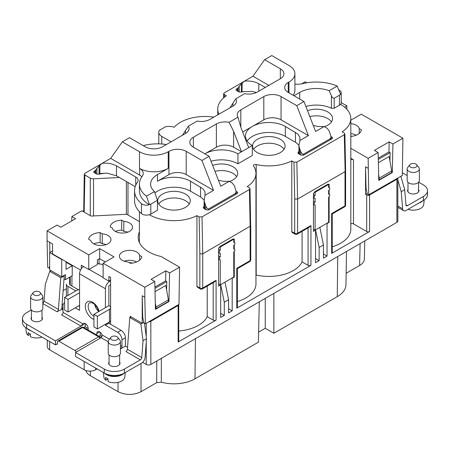 <?xml version="1.0" encoding="UTF-8"?>
<svg xmlns="http://www.w3.org/2000/svg" width="450" height="450" viewBox="0 0 450 450"><rect width="100%" height="100%" fill="white"/><g stroke="black" fill="none" stroke-linecap="round" stroke-linejoin="round"><path stroke-width="0.67" d="M259.301 301.815L258.384 342.197L194.985 378.804L195.441 338.681M156.774 361.007L156.701 382.652L141.03 391.697C133.363 395.319 125.702 395.319 118.035 391.697L90.394 375.739C87.896 374.271 86.366 372.516 85.809 370.479M90.287 215.629L90.287 178.127A4.067 2.346 0 0 0 93.516 178.802L119.379 177.497L116.454 175.804L107.01 173.132A31.404 18.129 180 0 0 98.691 174.268L96.519 174.004L94.219 172.676L93.623 171.855L95.698 170.162M237.977 88.014L235.907 89.707L236.498 90.529L238.804 91.862L240.975 92.126A31.404 18.129 180 0 1 243.799 91.581L248.248 91.586A30.488 17.601 0 0 1 252.585 91.434L256.359 92.526M250.026 188.679L249.435 189.518L202.005 216.9L202.725 253.828L202.725 288.011A2.031 1.176 60 0 1 202.303 288.945L214.65 281.812L216.09 280.294L202.725 288.011A2.031 1.176 180 0 1 199.851 288.011L196.931 286.329L197.049 286.903L200.273 288.945A2.031 1.176 -60 0 1 199.851 288.011L199.851 253.845L202.725 253.828L250.661 225.956L250.026 188.679L249.429 187.858L247.236 186.593A34.554 19.946 0 0 0 255.96 173.34A34.554 19.946 0 0 0 253.569 166.044A2.031 1.176 0 0 1 253.429 165.617A2.031 1.176 0 0 1 256.202 164.526A34.554 19.946 0 0 0 291.786 160.869L293.985 162.135L294.705 199.08L297.579 199.063L345.004 171.681L345.004 205.869A2.031 1.176 60 0 1 344.588 206.797A2.031 2.031 0 0 0 345.6 205.037A2.031 1.176 180 0 1 345.004 205.869L331.639 213.581L331.639 253.412A2.031 1.176 180 0 0 332.235 252.585L332.235 213.93L331.639 213.581M231.896 278.139L232.189 278.303L232.189 310.832L228.594 308.756M337.725 256.539L337.269 296.657L273.864 333.259L265.241 328.281L265.241 298.384M273.864 333.259L273.864 293.406M161.359 358.358L161.308 382.185A29.706 17.151 0 0 0 194.985 378.804M100.648 337.984A2.031 2.031 0 0 0 99.686 336.701L83.587 327.409A2.031 1.176 120 0 0 82.575 327.51L58.86 341.201L74.959 350.494A2.031 1.176 60 0 1 76.219 352.091M58.86 341.201A2.031 1.176 -120 0 0 57.842 341.1A2.031 1.176 -120 0 0 57.426 342.028L57.426 344.351L56.846 344.019L57.426 343.688M47.284 340.161L47.284 346.511A8.128 4.691 0 0 0 49.663 349.83L84.156 369.743A8.128 4.691 0 0 0 95.653 369.743L97.087 368.916M249.435 189.518L250.149 226.446L250.149 260.629A2.031 1.176 60 0 1 249.727 261.562L237.381 268.689L237.381 307.344A2.031 1.176 180 0 1 236.784 308.177L310.944 265.359A2.031 1.176 0 0 1 308.07 265.359L302.085 261.906A34.554 19.946 0 0 1 256.202 275.051A2.031 1.176 0 0 0 255.96 275.006M224.224 97.408L224.28 94.511L223.684 93.668L224.28 92.852L244.277 81.309M378.371 162.703L389.126 156.499L391.714 170.933L391.714 172.592L379.356 179.73L378.636 174.049M88.177 330.058L88.177 328.59L84.87 326.678M102.099 336.623L100.249 335.559L98.978 336.291M332.235 246.791A34.554 19.946 0 0 0 350.814 229.101L350.814 118.575A34.554 19.946 0 0 1 342.09 131.828L344.289 133.093L344.88 133.914L345.6 170.843L345.139 171.596L344.289 134.758L296.859 162.135L293.985 162.135M265.241 328.281L258.615 332.106M171.107 141.806L161.764 136.418A10.164 5.867 180 0 1 158.788 132.266A10.164 5.867 180 0 1 159.351 130.343L165.617 126.726A10.164 5.867 180 0 1 174.195 127.243A34.554 19.946 180 0 1 213.823 117.146M156.701 382.652L161.308 382.185M364.776 240.919L364.365 258.992C364.241 261.517 362.655 263.689 359.606 265.506L346.151 273.274M337.269 296.657A29.706 17.151 0 0 0 345.966 284.687L346.5 251.471M378.759 179.387L379.356 179.73M250.746 225.619L250.746 259.802A2.031 1.176 180 0 1 250.149 260.629L236.784 268.346L236.784 308.177M344.88 133.914L344.289 134.758M315.546 258.559L319.134 260.629L319.134 247.455L323.449 244.963L323.449 258.142L327.043 256.067L327.043 223.543L329.124 222.339L328.624 222.047M327.043 223.543L326.751 223.374M319.134 260.629L315.546 262.704L315.546 230.181L315.253 230.012M236.143 191.227L237.808 192.684L237.212 193.5L208.901 209.846L206.027 209.846L203.136 207.787A31.624 18.259 0 0 0 204.137 206.213M319.134 247.455L315.534 229.854M327.043 256.067L323.449 253.991M350.814 223.768A2.031 1.176 0 0 1 353.481 223.869L366.705 231.508A2.031 1.176 0 0 0 369.579 231.508L331.639 253.412M367.183 193.393L365.558 194.333L366.705 194.996A2.031 1.176 0 0 0 369.579 194.996L396.889 179.229L396.889 222.379L150.84 364.433L150.84 321.289L178.149 305.522A2.031 1.176 0 0 0 178.74 304.689A2.031 1.176 0 0 0 178.723 304.526M66.386 288.731L63.146 290.599M202.005 216.9L199.131 216.9L199.851 253.845M392.287 172.592L392.929 144.011L402.924 138.24L402.317 175.433L368.752 194.811L368.145 158.321L378.141 152.55L378.782 180.394L392.287 172.592L391.714 172.26M329.124 187.521L329.124 184.168L328.624 184.461L328.044 184.129L314.539 191.925L314.539 192.589L313.459 193.213L313.459 196.734A1.626 0.939 120 0 0 313.459 197.657L313.459 203.372A1.626 0.939 120 0 0 313.459 204.294L313.459 231.384L315.546 230.181M330.998 136.463L332.662 137.919L332.066 138.741L303.756 155.081L300.881 155.081L298.581 153.754L298.125 152.499L298.131 153.36M216.09 280.294L216.09 320.124L178.149 342.028A2.031 1.176 0 0 0 178.74 341.201L178.74 304.689M237.381 301.556A34.554 19.946 0 0 0 255.96 283.866L255.96 173.34M350.814 158.271L353.481 159.812A2.031 1.176 0 0 0 350.814 159.711M302.085 261.906L302.085 231.334M397.839 208.102A4.067 2.346 0 0 0 398.228 207.557M49.663 252.579L61.734 259.554L61.734 276.812L49.663 269.843L49.663 252.579L52.538 250.92M220.258 247.022L219.684 246.69L233.19 238.888L233.769 239.22L220.258 247.022L220.258 250.341A1.626 0.939 120 0 0 219.195 251.775A1.626 0.939 120 0 0 219.442 253.074A1.626 0.939 120 0 0 220.258 252.996L220.258 256.978A1.626 0.939 120 0 0 219.195 258.412A1.626 0.939 120 0 0 219.442 259.718A1.626 0.939 120 0 0 220.258 259.633L220.258 284.861L233.769 277.059L233.769 251.837A1.626 0.939 120 0 0 234.827 250.403A1.626 0.939 120 0 0 234.579 249.097A1.626 0.939 120 0 0 233.769 249.182L233.769 245.199A1.626 0.939 120 0 0 234.827 243.765A1.626 0.939 120 0 0 234.579 242.46A1.626 0.939 120 0 0 233.769 242.544L233.769 239.22L234.27 238.933L234.27 242.28M234.27 244.772L234.27 248.917M234.27 251.409L234.27 277.099L232.189 278.303M232.189 310.832L228.594 312.907L228.594 299.728L224.989 282.127M220.686 313.318L224.28 315.394L224.28 302.22L228.594 299.728M224.28 315.394L220.686 317.469L220.686 284.94L218.604 286.144L218.604 259.059A1.626 0.939 120 0 1 218.604 258.137L218.604 252.422A1.626 0.939 120 0 1 218.604 251.499L218.604 247.978L219.684 247.354L219.684 246.69M329.124 194.158L329.124 190.007M329.124 222.339L329.124 196.644M63.113 304.824L62.117 304.251M90.287 178.127L84.876 174.999L84.279 174.156L84.876 173.34L101.998 163.451M84.279 174.156L83.717 210.724L84.156 211.112L84.876 174.999M62.021 259.386L61.734 259.554M61.813 308.295L64.243 276.058L60.806 277.678L58.416 309.414A2.031 1.176 -60 0 1 56.987 311.749L61.734 309.336L61.734 308.34L63.028 307.598M142.644 362.357L146.244 364.433A3.251 1.879 0 0 0 150.84 364.433M148.748 321.834A3.251 1.879 0 0 0 150.84 321.289M297.984 152.933L298.125 152.499A31.404 18.129 180 0 0 298.986 151.026M391.714 170.933L379.356 178.071M237.381 268.689L236.784 268.346M296.859 162.135L297.579 199.063L297.579 233.246A2.031 1.176 60 0 1 297.157 234.18L309.504 227.047L310.944 225.534L297.579 233.246A2.031 1.176 180 0 1 294.705 233.246A2.031 1.176 -60 0 0 295.127 234.18L292.129 232.442L291.786 231.564L291.786 160.869M220.686 284.94L220.399 284.777M66.049 261.709L66.049 269.342L72.225 265.776L72.225 275.732L65.469 279.63L65.469 274.652L61.734 276.812M72.225 265.776L66.049 262.209M142.217 295.729L144.804 297.225L145.412 323.752L143.977 322.926L142.718 317.374L142.217 295.729L142.217 323.28L143.843 322.341M155.295 302.991L156.015 307.012L156.015 308.672L155.419 308.329M224.28 94.511L226.479 95.782A34.554 19.946 0 0 0 217.755 109.035A34.554 19.946 0 0 0 218.931 114.193M61.734 309.336L63.028 310.084M216.09 320.124A2.031 1.176 180 0 1 213.216 320.124L207.231 316.671L207.231 286.099M178.74 331.003A34.554 19.946 0 0 0 207.231 316.671M155.031 291.651L165.786 285.441L168.373 299.88L168.373 301.539L156.015 308.672M168.373 299.88L156.015 307.012M396.889 222.379A3.251 1.879 180 0 0 397.839 221.051L397.839 178.02A3.251 1.879 180 0 1 396.889 179.229M368.145 168.278L365.558 166.787L366.053 188.426L367.318 193.984L368.752 194.811M365.558 166.787L365.558 194.333M323.449 244.963L319.843 227.362M99.045 258.919L99.045 263.998L97.374 263.036M71.938 275.901L71.938 286.02M64.035 278.803L65.469 279.63M130.146 317.34L130.146 316.305L142.217 323.28M166.393 144.529A34.554 19.946 -0 0 0 143.218 145.62M169.588 272.959L168.947 301.539L155.441 309.336L154.8 281.492L151.065 279.338L165.853 270.799L169.588 272.959L179.584 267.188L161.061 256.489A35.769 20.655 0 0 1 138.206 237.229A35.769 20.655 0 0 1 139.427 231.885M179.584 267.188L178.976 304.38L145.412 323.752M61.734 308.34L63.028 309.088M224.28 302.22L220.68 284.614M233.769 276.812L234.27 277.099M196.931 286.329L196.931 215.634L199.131 216.9M99.984 258.733A15.851 9.152 180 0 1 99.411 258.711L105.424 261.877M103.123 265.196L101.154 264.054A15.851 9.152 180 0 1 99.045 263.998M350.814 118.575A34.554 19.946 0 0 0 340.504 104.361A6.098 3.521 180 0 1 339.435 105.199L334.17 108.236L331.414 108.298A23.372 13.494 180 0 0 305.899 106.481M139.427 221.597L126.737 214.268L91.052 216.073L81.855 210.763L71.859 216.534L75.594 218.689L60.806 227.227L57.071 225.073L47.076 230.844L88.751 254.903L99.675 248.597L114.047 256.894L103.123 263.205L103.123 277.808L108.872 281.126L108.872 276.48L110.599 277.476L110.599 307.344M110.599 320.625L110.599 324.276L108.872 323.28L105.424 325.271L117.641 332.319A6.098 3.521 -120 0 1 121.956 339.789L121.956 346.427A2.031 1.176 -60 0 1 120.516 348.919L125.404 346.095L125.404 337.798A6.098 3.521 -120 0 0 121.089 330.328L110.599 324.276M196.931 215.634A34.554 19.946 180 0 1 149.361 214.718A6.098 3.521 180 0 1 141.469 213.604A39.431 22.764 180 0 1 134.55 200.722L134.55 190.766A39.431 22.764 180 0 1 137.52 182.098A8.128 4.691 180 0 0 138.133 180.309A8.128 4.691 180 0 0 135.748 176.991L116.539 165.898L116.454 175.804M309.825 116.595A16.262 9.388 180 0 1 327.757 118.575A16.262 9.388 180 0 1 331.47 121.894M307.524 110.661A16.262 9.388 180 0 1 327.757 111.938A16.262 9.388 180 0 1 332.522 118.575A16.262 9.388 180 0 1 324.36 126.714M253.626 149.276A16.262 9.388 180 0 1 280.333 145.958A16.262 9.388 180 0 1 284.046 149.276M257.338 152.595A16.262 9.388 180 0 1 252.574 145.958A16.262 9.388 180 0 1 262.614 137.284A16.262 9.388 180 0 1 280.333 139.32A16.262 9.388 180 0 1 285.092 145.958A16.262 9.388 180 0 1 275.057 154.631A16.262 9.388 180 0 1 257.338 152.595M158.771 204.041A16.262 9.388 180 0 1 185.479 200.722A16.262 9.388 180 0 1 189.191 204.041M162.484 207.36A16.262 9.388 180 0 1 157.719 200.722A16.262 9.388 180 0 1 167.754 192.049A16.262 9.388 180 0 1 185.479 194.085A16.262 9.388 180 0 1 190.237 200.722A16.262 9.388 180 0 1 180.203 209.396A16.262 9.388 180 0 1 162.484 207.36M214.971 171.354A16.262 9.388 180 0 1 232.903 173.34A16.262 9.388 180 0 1 236.616 176.659M212.664 165.426A16.262 9.388 180 0 1 232.903 166.703A16.262 9.388 180 0 1 237.667 173.34A16.262 9.388 180 0 1 229.506 181.479M350.814 136.013A6.098 3.521 180 0 1 352.024 136.294M129.229 262.676A6.098 3.521 180 0 1 132.424 263.076M378.298 159.429L390.116 152.606L389.931 160.971M390.116 152.606L388.969 151.942L378.27 158.119M356.237 135.186A10.164 5.867 0 0 0 350.814 133.611M306.866 82.783L305.196 81.816L301.641 83.869M350.814 136.423A12.195 7.042 180 0 0 361.35 129.836L359.235 128.616A10.164 5.867 0 0 0 350.814 123.654M350.814 148.314L368.145 158.321M392.929 144.011L389.194 141.857L374.406 150.396L378.141 152.55M402.924 138.24L361.249 114.176L350.814 120.201M344.621 107.179L346.877 105.879L341.218 102.617M359.235 133.425L359.235 128.616M388.969 151.942L389.194 141.857M346.877 109.322L346.877 105.879M93.763 243.855A12.195 7.042 180 0 1 100.147 242.567L102.263 243.787A10.164 5.867 180 0 1 106.206 244.614M115.318 231.407A12.195 7.042 180 0 1 121.708 230.119L123.823 231.339A10.164 5.867 180 0 1 127.761 232.172M166.59 289.912L166.776 281.548L154.958 288.371M124.194 261.214A10.164 5.867 180 0 1 136.637 261.973M154.929 287.061L165.628 280.884L166.776 281.548M139.427 241.841A35.769 20.655 0 0 0 139.264 242.213M144.804 297.225L144.804 287.263L154.8 281.492M168.373 301.207L168.947 301.539M165.853 270.799L165.628 280.884M49.663 267.851L49.123 268.161L49.663 265.961M108.872 281.126L110.599 280.131M99.675 248.597L99.675 258.559M99.411 258.711L97.374 259.886L97.374 264.532L88.751 269.511L88.751 254.903M47.076 230.844L47.076 240.801L52.538 243.951L52.538 253.907L80.544 270.079M81.281 268.847L81.281 265.196L88.751 269.511M139.629 255.403L141.744 256.624A12.195 7.042 0 0 1 130.247 263.261L128.132 262.041A10.164 5.867 180 0 1 119.407 256.23A10.164 5.867 180 0 1 128.852 250.38A10.164 5.867 180 0 1 139.629 255.403L139.629 260.213M112.326 228.021L110.211 226.8A12.195 7.042 0 0 1 121.708 220.162L123.823 221.383A10.164 5.867 180 0 1 132.547 227.194A10.164 5.867 180 0 1 123.103 233.044A10.164 5.867 180 0 1 112.326 228.021M100.147 232.605L102.263 233.831A10.164 5.867 180 0 1 110.987 239.636A10.164 5.867 180 0 1 101.548 245.492A10.164 5.867 180 0 1 90.765 240.469L88.65 239.248A12.195 7.042 180 0 1 100.147 232.605L100.147 242.567M103.123 263.205L144.804 287.263M121.708 220.162L121.708 230.119M123.823 231.339L123.823 221.383M102.263 243.787L102.263 233.831M71.764 220.905L71.859 216.534M49.123 268.161L47.683 267.334L47.076 240.801M49.894 252.45L49.663 242.291M220.258 284.861L219.111 284.197A2.031 1.176 -120 0 1 218.604 283.798M218.604 256.028L220.258 256.978M218.604 249.384L220.258 250.341M315.113 230.096L328.624 222.294L328.624 197.072A1.626 0.939 120 0 0 329.681 195.638A1.626 0.939 120 0 0 329.434 194.338A1.626 0.939 120 0 0 328.624 194.417L328.624 190.434A1.626 0.939 120 0 0 329.681 189A1.626 0.939 120 0 0 329.434 187.695A1.626 0.939 120 0 0 328.624 187.779L328.624 184.461L315.113 192.257L315.113 195.576A1.626 0.939 120 0 0 314.049 197.01A1.626 0.939 120 0 0 314.297 198.315A1.626 0.939 120 0 0 315.113 198.231L315.113 202.213A1.626 0.939 120 0 0 314.049 203.648A1.626 0.939 120 0 0 314.297 204.953A1.626 0.939 120 0 0 315.113 204.868L315.113 230.096L313.965 229.433A2.031 1.176 -120 0 1 313.459 229.033M313.459 201.263L315.113 202.213M313.459 194.625L315.113 195.576M315.113 192.257L314.539 191.925M298.935 145.215L295.92 142.521L285.362 136.418A23.372 13.494 0 0 0 247.112 140.979M211.044 161.241A23.372 13.494 0 0 1 237.938 163.794L252.309 155.498L252.309 145.541L237.938 153.838A23.372 13.494 0 0 0 204.879 153.838L216.377 147.201L216.377 123.969L193.382 137.244L193.382 147.201A12.195 7.042 180 0 1 189.81 142.222A12.195 7.042 180 0 1 193.382 137.244M154.884 192.938A23.372 13.494 0 0 1 190.507 191.177L201.116 197.314L204.075 199.98M141.84 176.805A12.195 7.042 0 0 0 139.669 175.106L139.669 168.469A12.195 7.042 0 0 1 143.241 173.447A12.195 7.042 0 0 1 142.245 176.231A34.554 19.946 0 0 0 139.427 184.123L139.427 190.766A34.554 19.946 0 0 0 149.361 204.761L149.361 204.384L150.806 204.143L157.449 200.306L157.449 210.263L150.806 214.099A6.098 3.521 180 0 1 149.361 214.718M75.819 290.919L67.933 286.363A5.282 3.049 180 0 1 66.386 284.209L66.386 290.655M397.839 179.809L401.226 191.661L404.691 189.664L405.956 205.014A2.031 1.176 120 0 0 406.373 205.796A2.031 1.176 120 0 0 407.385 205.695L423.332 196.493L423.332 200.475A14.226 8.213 0 0 0 427.5 194.664L427.5 190.682A14.226 8.213 0 0 0 423.332 184.877L418.68 182.188M423.332 200.475L406.074 210.437A4.877 2.818 120 0 1 403.633 210.679L397.839 207.332M418.776 203.102A11.177 6.452 0 0 0 423 200.666M407.981 209.34A10.468 6.041 0 0 0 423.72 204.497L424.209 199.918M423.332 196.493A14.226 8.213 0 0 0 427.5 190.682M404.691 189.664L400.866 176.271M401.226 191.661L402.637 208.8A4.877 2.818 120 0 0 403.633 210.679M407.987 189.461A5.692 3.285 0 0 0 407.582 190.682A5.692 3.285 0 0 0 409.247 193.005A5.692 3.285 0 0 0 415.451 193.719A5.692 3.285 0 0 0 418.961 190.682A5.692 3.285 0 0 0 418.556 189.461M407.177 175.545L402.373 172.772M416.694 164.739L418.838 167.507A6.098 3.521 180 0 1 419.372 168.941L419.372 180.557A6.098 3.521 180 0 1 415.603 183.814A6.098 3.521 180 0 1 408.96 183.049A6.098 3.521 180 0 1 407.177 180.557L407.177 168.941A6.098 3.521 180 0 1 407.706 167.507L409.849 164.739A3.752 2.166 180 0 1 415.924 164.093A3.752 2.166 180 0 1 416.694 164.739A3.752 2.166 180 0 1 415.401 167.406A3.752 2.166 180 0 1 410.619 167.153A3.752 2.166 180 0 1 409.849 164.739M419.372 168.941A6.098 3.521 180 0 1 415.603 172.192A6.098 3.521 180 0 1 408.96 171.433A6.098 3.521 180 0 1 407.177 168.941M100.249 335.559L100.249 332.308M127.547 347.332L125.404 346.095M109.451 339.21L102.167 335.002L101.115 337.714L75.532 352.485L75.532 356.468L104.276 373.061A14.226 8.213 0 0 0 124.397 373.061L141.654 363.099A4.877 2.818 -60 0 0 145.091 357.491L146.503 338.726L144.489 323.218M123.188 373.686A11.177 6.452 180 0 1 106.431 374.31A11.177 6.452 180 0 1 105.486 373.686M104.591 373.241A11.177 6.452 0 0 0 105.367 373.928A11.177 6.452 0 0 0 106.431 374.642A11.177 6.452 0 0 0 124.076 373.241M103.404 372.561L103.888 377.089A10.468 6.041 0 0 0 105.874 380.272L105.643 377.415A10.789 6.227 0 0 0 106.706 378.129A10.789 6.227 0 0 0 107.944 378.743L108.174 381.6A10.468 6.041 0 0 0 118.794 382.185A10.468 6.041 0 0 0 124.785 377.089L125.269 372.561M107.972 379.063L105.874 380.272M75.532 352.485L104.276 369.079A14.226 8.213 0 0 0 124.397 369.079L140.344 359.876L125.972 351.579A2.031 1.176 -60 0 0 127.401 349.239L129.791 317.509L131.13 316.873M109.052 362.053A5.692 3.285 0 0 0 108.647 363.274A5.692 3.285 0 0 0 110.312 365.597A5.692 3.285 0 0 0 116.516 366.306A5.692 3.285 0 0 0 120.026 363.274A5.692 3.285 0 0 0 119.621 362.053M117.759 337.331L119.903 340.093A6.098 3.521 180 0 1 120.431 341.533L120.431 353.149A6.098 3.521 180 0 1 116.668 356.4A6.098 3.521 180 0 1 110.025 355.641A6.098 3.521 180 0 1 108.236 353.149L108.236 341.533A6.098 3.521 180 0 1 108.771 340.093L110.914 337.331A3.752 2.166 180 0 1 116.989 336.684A3.752 2.166 180 0 1 117.759 337.331A3.752 2.166 180 0 1 116.466 339.998A3.752 2.166 180 0 1 111.684 339.744A3.752 2.166 180 0 1 110.914 337.331M120.431 341.533A6.098 3.521 180 0 1 116.668 344.784A6.098 3.521 180 0 1 110.025 344.019A6.098 3.521 180 0 1 108.236 341.533M102.167 335.002A4.067 2.346 -120 0 0 97.644 331.706A4.067 2.346 -120 0 0 96.801 333.568L96.801 335.036M75.246 307.845L79.554 310.331L79.554 273.825L105.424 288.759A6.098 3.521 -60 0 1 109.738 281.289L110.599 280.794M105.424 288.759L105.424 307.676L93.926 314.314L97.374 316.305L109.451 309.336A4.067 2.346 180 0 0 110.638 307.676A4.067 2.346 180 0 0 109.451 306.017L108.872 305.685L108.872 285.773L110.599 284.777M105.424 324.276L105.424 325.271M108.872 322.284L108.872 323.28M64.609 302.827A6.098 3.521 -120 0 0 64.294 302.979A6.098 3.521 -120 0 0 63.028 305.769L63.028 312.407A2.031 1.176 -60 0 1 61.594 314.899L80.994 326.098L82.817 323.831L63.028 312.407M88.177 328.59A4.067 2.346 -120 0 0 86.406 324.495A4.067 2.346 -120 0 0 83.272 323.409A4.067 2.346 -120 0 0 82.817 323.831M93.926 314.314L93.926 326.931L97.374 328.922L109.451 321.952A4.067 2.346 0 0 0 110.638 320.293L110.638 307.676M83.587 266.529A6.098 3.521 120 0 0 79.554 273.825M78.694 305.854L79.554 306.349M31.32 309.971L26.668 312.654A14.226 8.213 0 0 0 22.5 318.465L22.5 322.447A14.226 8.213 0 0 0 26.668 328.258L55.412 344.852L55.412 340.869L85.303 323.612M22.5 318.465A14.226 8.213 0 0 0 26.668 324.276L55.412 340.869M56.846 344.019L55.412 344.852M27 328.449A11.177 6.452 0 0 0 27.759 329.119A11.177 6.452 0 0 0 28.823 329.833A11.177 6.452 0 0 0 31.224 330.885M25.791 327.701L26.28 332.28A10.468 6.041 0 0 0 28.266 335.464L28.035 332.612A10.789 6.227 0 0 0 29.098 333.326A10.789 6.227 0 0 0 30.336 333.939L30.566 336.791A10.468 6.041 0 0 0 42.019 337.123M30.364 334.254L28.266 335.464M58.416 309.414L44.044 301.118L45.309 284.304L49.748 271.294L51.053 270.641M44.044 301.118A2.031 1.176 -60 0 1 42.823 303.311M84.15 327.729A4.877 2.818 120 0 0 85.832 323.972M31.444 317.244A5.692 3.285 0 0 0 31.039 318.465A5.692 3.285 0 0 0 32.704 320.788A5.692 3.285 0 0 0 38.908 321.502A5.692 3.285 0 0 0 42.418 318.465A5.692 3.285 0 0 0 42.013 317.244M40.151 292.522L42.294 295.29A6.098 3.521 180 0 1 42.823 296.724L42.823 308.34A6.098 3.521 180 0 1 39.06 311.597A6.098 3.521 180 0 1 32.417 310.832A6.098 3.521 180 0 1 30.628 308.34L30.628 296.724A6.098 3.521 180 0 1 31.162 295.29L33.306 292.522A3.752 2.166 180 0 1 39.381 291.876A3.752 2.166 180 0 1 40.151 292.522A3.752 2.166 180 0 1 38.852 295.189A3.752 2.166 180 0 1 34.076 294.936A3.752 2.166 180 0 1 33.306 292.522M42.823 296.724A6.098 3.521 180 0 1 39.06 299.976A6.098 3.521 180 0 1 32.417 299.216A6.098 3.521 180 0 1 30.628 296.724M79.554 292.742L68.057 299.379L64.609 297.388L76.68 290.419A4.067 2.346 180 0 1 79.554 289.733M68.057 299.379L68.057 311.991L64.609 309.999L64.609 297.388M68.057 311.991L79.554 305.353M108.872 305.685L105.424 307.676M97.374 316.305L97.374 328.922M98.73 311.541A8.128 4.691 60 0 1 94.686 304.476M64.243 276.058L63.641 275.709M49.748 271.294L60.806 277.678M140.344 359.876A2.031 1.176 -60 0 0 141.773 357.536L143.038 340.723L146.503 338.726M143.888 322.532L140.85 323.893L143.038 340.723M129.791 317.509L140.85 323.893M109.164 322.116L109.164 323.443M78.502 289.811L70.234 285.036A2.031 1.176 180 0 1 69.638 284.209L69.638 277.228M66.386 284.209L66.386 296.364M119.379 177.497L135.203 186.632M149.361 204.761A6.098 3.521 180 0 1 141.469 203.648A39.431 22.764 180 0 1 134.55 190.766M299.616 154.35L299.543 148.466L298.918 145.581L299.886 140.535L308.407 135.613L296.792 105.677L303.981 101.526L315.596 131.468L324.118 126.546L327.24 128.329L329.366 131.248L331.02 136.952L330.418 138.617L303.542 154.131C302.586 154.412 301.618 153.456 300.651 151.268L300.679 154.963M299.543 148.466L300.651 151.268M299.886 140.535L299.863 137.16L297.782 134.004L285.362 126.456A23.372 13.494 0 0 0 252.309 126.456A23.372 13.494 0 0 0 245.458 136.001A23.372 13.494 0 0 0 252.309 145.541M240.812 127.243L237.938 117.191A12.195 7.042 180 0 1 237.24 114.84A12.195 7.042 180 0 1 240.812 109.862L240.812 127.243L248.715 147.617M242.662 132.024L263.807 119.818L263.807 96.587L240.812 109.862M237.938 163.794L237.938 153.838M218.419 180.253L223.414 181.299L229.264 181.311L232.386 183.094L234.512 186.013L236.166 191.717L235.564 193.376L208.688 208.896C207.731 209.171 206.764 208.221 205.791 206.032L205.819 209.728M201.938 160.436L213.553 190.378L186.193 174.583L186.193 151.352L201.938 160.436L209.121 156.291L220.742 186.232L229.264 181.311M213.553 190.378L205.031 195.3L204.092 200.841L205.791 206.032M190.507 191.177L190.507 181.221L202.922 188.769L205.009 191.925L205.031 195.3M204.761 209.115L204.688 203.231M149.361 204.384L146.453 196.183A34.554 19.946 0 0 1 139.427 184.123M139.669 168.469L139.489 168.362A20.323 11.734 0 0 0 168.232 168.362L168.232 151.763L168.947 151.352A12.195 7.042 0 0 1 186.193 151.352M190.507 181.221A23.372 13.494 0 0 0 157.449 181.221L157.449 174.583A23.372 13.494 0 0 0 150.604 184.123A23.372 13.494 0 0 0 154.468 191.559L146.453 196.183M157.449 174.583L168.232 168.362M139.669 175.106L110.689 158.372L122.31 141.846L139.489 151.763A20.323 11.734 0 0 0 168.232 151.763M209.121 156.291L193.382 147.201M237.938 117.191L229.072 122.31A12.195 7.042 0 0 0 216.377 123.969M308.407 135.613L281.053 119.818L281.053 96.587A12.195 7.042 0 0 0 263.807 96.587M281.053 96.587L296.792 105.677M303.981 101.526L288.236 92.436A12.195 7.042 180 0 1 284.664 87.457A12.195 7.042 180 0 1 288.236 82.479L288.956 82.063A20.323 11.734 0 0 0 294.907 73.766A20.323 11.734 0 0 0 288.956 65.469L271.778 55.553L264.589 59.704L280.333 68.788A12.195 7.042 180 0 1 283.905 73.766A12.195 7.042 180 0 1 280.333 78.744L257.338 92.025A12.195 7.042 0 0 1 244.643 93.679L235.778 98.797A12.195 7.042 180 0 1 236.475 101.149A12.195 7.042 180 0 1 232.903 106.127L209.908 119.402A12.195 7.042 0 0 1 197.213 121.061L188.347 126.18A12.195 7.042 180 0 1 189.051 128.531A12.195 7.042 180 0 1 185.479 133.509L162.484 146.784A12.195 7.042 0 0 1 145.237 146.784L129.493 137.7L122.31 141.846M186.193 174.583A12.195 7.042 0 0 0 168.947 174.583L168.947 151.352M157.449 181.221L168.947 174.583M216.377 147.201A12.195 7.042 0 0 1 233.623 147.201L241.526 151.768L233.623 131.394L229.072 122.31M281.053 119.818A12.195 7.042 0 0 0 263.807 119.818M107.01 173.132L99.788 173.542L99.9 165.324L102.167 163.294C107.691 162.81 112.483 163.676 116.539 165.898M95.878 173.632L95.85 169.937L95.265 171.129L95.282 173.289M99.067 174.189L99.045 166.056L96.919 168.396L96.936 174.189M102.167 163.294L110.689 158.372M95.85 169.937L96.919 168.396M99.045 166.056L99.9 165.324M182.481 135.242L188.347 126.18M264.589 59.704L252.973 76.23L268.836 85.388M241.346 92.042L241.329 83.914L244.451 81.152C249.975 80.663 254.768 81.529 258.817 83.751L265.241 87.457M244.451 81.152L252.973 76.23M238.157 91.485L238.129 87.789L237.549 88.982L237.566 91.147M238.129 87.789L239.203 86.248L239.22 92.042M241.329 83.914L239.203 86.248M338.85 89.966A6.098 3.521 180 0 1 341.218 92.751A6.098 3.521 180 0 1 340.504 94.404L340.504 94.028L339.435 95.242L339.435 105.199M293.074 95.231A20.323 11.734 0 0 0 294.907 90.366L294.907 73.766M341.218 92.751L341.218 102.707A6.098 3.521 180 0 1 340.504 104.361M293.985 95.754L299.734 92.436A23.372 13.494 180 0 1 329.136 90.714L337.151 86.091L340.504 94.028M329.136 90.714L331.414 95.698C331.988 97.352 332.904 98.212 334.17 98.28L339.435 95.242M294.907 84.038A12.195 7.042 180 0 0 302.591 83.661A34.554 19.946 180 0 1 337.151 86.091M324.118 126.546L318.268 126.534L313.273 125.488M235.778 98.797L229.911 107.859M157.449 200.306L154.468 191.559M141.03 391.697L141.03 363.459M94.241 172.688L94.219 171.017M236.526 90.546L236.498 88.869M90.293 371.115L90.394 375.739M83.587 327.409A2.031 2.031 0 0 0 81.557 327.409A2.031 1.176 -120 0 1 82.575 327.51L98.668 336.803A2.031 1.176 60 0 1 99.934 338.4M99.686 336.701A2.031 1.176 120 0 0 98.668 336.803L74.959 350.494M118.035 391.697L118.035 382.365M84.156 369.743L84.156 361.446M49.663 349.83L49.663 341.533M256.202 275.051L256.202 164.526M161.764 136.418L161.764 144.006M366.705 231.508L366.705 194.996M369.579 231.508L369.579 194.996M93.516 215.949L93.516 178.802M126.366 181.53L126.366 214.29M332.066 137.081L332.044 138.752M178.149 342.028L178.149 305.522M360.101 243.619L359.606 265.506M353.481 223.869L353.481 159.812M308.07 265.359L308.07 227.88M310.944 265.359L310.944 225.534M146.244 364.433L146.244 342.197M146.244 336.718L146.244 323.28M84.156 212.091L84.156 211.112M294.705 199.08L294.705 233.246L291.786 231.564M95.653 369.743L95.653 368.083M213.216 282.645L213.216 320.124M237.189 193.517L237.212 191.841M127.98 182.464L127.98 214.987M70.234 285.036L70.234 276.885M405.945 204.862L407.385 205.695M397.839 206.027L402.637 208.8M104.276 369.079L104.276 373.061M124.397 369.079L124.397 373.061M108.236 341.831L101.115 337.714M96.801 333.568L99.675 331.909M89.044 269.342L103.123 277.476M109.164 280.957L109.738 281.289M121.089 330.328L117.641 332.319M121.956 346.427L120.431 345.549M93.926 319.461A10.164 5.867 60 0 1 85.303 306.349A10.164 5.867 60 0 1 91.142 301.567A10.164 5.867 60 0 1 99.169 311.293M26.668 324.276L26.668 328.258M56.987 311.749L42.823 303.576M109.451 309.336L109.451 321.952M93.926 316.305A8.128 4.691 60 0 1 88.177 306.349A8.128 4.691 60 0 1 89.865 302.631L92.211 302.782L94.168 304.014L97.301 307.845L98.781 311.512M125.404 337.798L121.956 339.789M141.773 357.536L127.401 349.239M67.933 286.363L67.933 295.47M141.469 203.648L141.469 213.604M150.806 204.143L150.806 214.099M303.542 154.131L303.553 155.188M330.407 139.697L330.418 138.617M295.464 142.245L295.38 132.238M285.362 136.418L285.362 126.456M208.688 208.896L208.699 209.953M235.553 194.462L235.564 193.376M200.52 187.003L200.604 197.01M139.489 168.362L139.489 151.763M233.623 147.201L233.623 131.394M135.748 176.991L135.748 185.186M185.479 130.978L185.479 133.509M280.333 68.788L280.333 78.744M242.061 91.896L242.184 83.183M258.756 91.204L258.817 83.751M288.956 92.852L288.956 82.063M334.17 98.28L334.17 108.236M331.414 95.698L331.414 108.298M299.734 92.436L299.734 99.073M288.236 92.436L288.236 82.479M232.903 103.596L232.903 106.127M200.273 288.945A2.031 2.031 0 0 0 202.303 288.945M345.6 170.854L345.6 205.037M158.788 132.266L158.788 143.865M249.727 261.562A2.031 2.031 0 0 0 250.746 259.802M81.557 327.409L57.842 341.1M295.127 234.18A2.031 2.031 0 0 0 297.157 234.18M223.599 97.931L223.684 93.668M217.755 114.874L217.755 109.035M344.588 206.797L332.235 213.93M83.559 211.748L83.559 210.268M139.427 242.578L139.427 211.691M233.769 248.631L234.579 249.097M218.604 259.228L219.442 259.718M218.604 252.591L219.442 253.074M233.769 241.993L234.579 242.46M328.624 187.228L329.434 187.695M313.459 204.469L314.297 204.953M328.624 193.866L329.434 194.338M313.459 197.826L314.297 198.315M407.987 182.317L407.987 191.903M109.052 354.904L109.052 364.494M31.444 310.101L31.444 319.686M64.609 302.794L64.294 302.979M331.003 139.354L331.02 136.952M298.918 145.614L299.025 154.013M236.143 194.119L236.166 191.717M204.064 200.374L204.171 208.772M42.013 310.101L42.013 319.686M119.621 354.904L119.621 364.494M418.556 182.317L418.556 191.903"/></g></svg>
